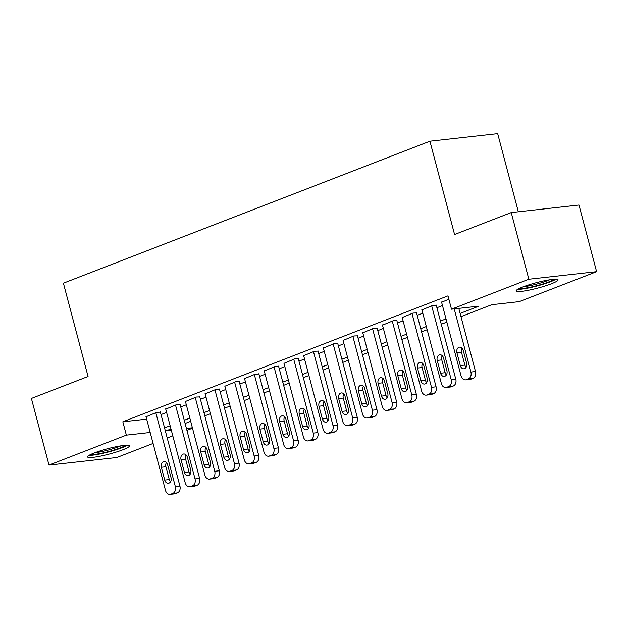 <?xml version="1.0" encoding="UTF-8"?>
<svg xmlns="http://www.w3.org/2000/svg" width="628" height="628" viewBox="0 0 628 628"><rect width="100%" height="100%" fill="white"/><g stroke="black" fill="none" stroke-linecap="round" stroke-linejoin="round"><path stroke-width="0.94" d="M94.224 452.976A21.69 2.795 -14.8 0 1 116.565 446.634A21.69 2.795 -14.8 0 1 129.478 445.849A21.69 2.795 -14.8 0 1 122.79 449.797A21.69 2.795 -14.8 0 1 100.449 456.14A21.69 2.795 -14.8 0 1 87.535 456.925A21.69 2.795 -14.8 0 1 94.224 452.976M522.818 286.965A21.69 2.795 -14.8 0 1 545.159 280.614A21.69 2.795 -14.8 0 1 558.072 279.829A21.69 2.795 -14.8 0 1 551.392 283.778A21.69 2.795 -14.8 0 1 529.051 290.128A21.69 2.795 -14.8 0 1 516.138 290.913A21.69 2.795 -14.8 0 1 522.818 286.965M518.328 211.785L497.682 133.646L429.921 141.206L63.397 283.173L88.053 376.486L31.4 398.435L49.008 465.089L126.354 435.133L150.186 432.472M429.921 141.206L454.578 234.519L511.231 212.578L578.992 205.018L596.6 271.673L519.254 301.628L491.787 304.698L460.983 316.622M192.498 428.194L186.924 430.361M172.794 435.832L167.213 437.991M153.083 443.462L116.769 457.529L49.008 465.089M160.391 412.172L156.804 412.306L146.034 416.764M180.103 404.542L176.507 404.668L165.737 409.134M199.806 396.912L196.211 397.037L185.441 401.496M219.51 389.274L215.914 389.407L205.152 393.866M239.213 381.643L235.626 381.769L224.855 386.236M258.924 374.013L255.329 374.139L244.559 378.598M278.628 366.375L275.033 366.509L264.27 370.967M298.331 358.745L294.744 358.871L283.974 363.337M318.043 351.115L314.447 351.24L303.677 355.699M337.746 343.477L334.151 343.61L323.381 348.069M357.45 335.847L353.854 335.972L343.092 340.439M377.153 328.216L373.566 328.342L362.796 332.801M396.865 320.578L393.269 320.712L382.499 325.171M416.568 312.948L412.973 313.074L402.203 317.54M436.272 305.318L432.676 305.444L421.914 309.902M460.136 313.419L478.968 306.126L451.501 309.188L447.976 295.859L122.837 421.796L146.662 419.143M161.027 414.582L166.608 412.415M180.738 406.944L186.312 404.785M200.442 399.314L206.015 397.155M220.145 391.684L225.727 389.517M239.849 384.046L245.43 381.887M259.56 376.415L265.134 374.257M279.264 368.785L284.837 366.619M298.967 361.147L304.549 358.988M318.671 353.517L324.252 351.358M338.382 345.887L343.956 343.72M358.086 338.249L363.667 336.09M377.789 330.618L383.37 328.46M397.5 322.988L403.074 320.822M417.204 315.35L422.777 313.191M436.907 307.72L442.489 305.561M448.855 299.179L441.617 302.272M511.231 212.578L528.847 279.232L596.6 271.673M122.837 421.796L126.354 435.133M451.501 309.188L528.847 279.232M164.552 427.911L170.125 425.753M184.255 420.281L189.837 418.115M203.967 412.643L209.54 410.484M223.67 405.013L229.244 402.854M243.374 397.383L248.955 395.216M263.077 389.745L268.658 387.586M282.788 382.114L288.362 379.956M302.492 374.484L308.065 372.318M322.195 366.846L327.777 364.687M341.899 359.216L347.48 357.057M361.61 351.586L367.184 349.419M381.314 343.948L386.887 341.789M401.017 336.318L406.599 334.159M420.729 328.687L426.302 326.521M440.432 321.049L446.006 318.891M170.973 428.955L166.64 430.635L171.279 430.117M186.414 428.429L192.38 427.762M446.853 322.101L441.28 324.26M427.15 329.731L421.569 331.89M407.446 337.362L401.865 339.52M387.735 345L382.162 347.158M368.032 352.63L362.458 354.789M348.328 360.26L342.747 362.419M328.625 367.898L323.043 370.057M308.913 375.528L303.34 377.687M289.21 383.159L283.636 385.317M269.506 390.797L263.925 392.955M249.803 398.427L244.221 400.586M230.091 406.057L224.518 408.216M210.388 413.695L204.806 415.854M190.684 421.325L185.103 423.484M454.225 308.882L470.914 372.043A5.558 4.168 -96.4 0 1 468.378 378.904L466.408 379.665A5.558 4.168 -96.4 0 1 465.615 379.861A5.558 4.168 -96.4 0 1 461.062 375.866L441.547 302.005M465.615 379.861L470.199 379.351A5.558 4.168 83.6 0 0 470.992 379.155L472.963 378.394A5.558 4.168 83.6 0 0 475.49 371.533L458.801 308.372M466.604 363.133A4.451 3.328 83.6 0 1 463.943 368.777A4.451 3.328 83.6 0 1 460.3 365.575L456.917 352.779A4.451 3.328 83.6 0 1 459.578 347.135A4.451 3.328 83.6 0 1 463.221 350.338L466.604 363.133M466.094 367.294A4.451 3.328 83.6 0 1 464.877 365.064L461.494 352.269A4.451 3.328 83.6 0 1 462.004 348.108M554.171 279.264A18.769 2.418 -14.8 0 1 548.903 281.862A18.769 2.418 -14.8 0 1 519.254 288.488M523.462 286.721A17.38 2.237 165.2 0 0 547.632 280.63A17.38 2.237 165.2 0 0 549.633 279.805M517.629 289.359A21.548 2.771 165.2 0 0 550.732 281.658A21.548 2.771 165.2 0 0 556.008 279.217M125.569 445.276A18.769 2.418 -14.8 0 1 102.607 453.024A18.769 2.418 -14.8 0 1 90.652 454.507M94.867 452.733A17.38 2.237 165.2 0 0 102.647 451.414A17.38 2.237 165.2 0 0 121.031 445.817M89.027 455.371A21.548 2.771 165.2 0 0 101.814 453.589A21.548 2.771 165.2 0 0 127.406 445.228M431.695 305.828L451.21 379.681A5.558 4.168 -96.4 0 1 448.675 386.534L446.704 387.303A5.558 4.168 -96.4 0 1 445.911 387.5A5.558 4.168 -96.4 0 1 441.358 383.496L421.843 309.643M445.911 387.5L450.488 386.981A5.558 4.168 83.6 0 0 451.281 386.793L453.251 386.024A5.558 4.168 83.6 0 0 455.787 379.171L436.201 305.051M446.9 370.771A4.451 3.328 83.6 0 1 444.239 376.408A4.451 3.328 83.6 0 1 440.589 373.213L437.214 360.409A4.451 3.328 83.6 0 1 439.867 354.773A4.451 3.328 83.6 0 1 443.517 357.968L446.9 370.771M446.39 374.932A4.451 3.328 83.6 0 1 445.174 372.702L441.79 359.899A4.451 3.328 83.6 0 1 442.3 355.738M411.992 313.458L431.499 387.311A5.558 4.168 -96.4 0 1 428.971 394.172L427.001 394.934A5.558 4.168 -96.4 0 1 426.208 395.13A5.558 4.168 -96.4 0 1 421.647 391.126L402.14 317.273M426.208 395.13L430.784 394.62A5.558 4.168 83.6 0 0 431.577 394.423L433.548 393.662A5.558 4.168 83.6 0 0 436.083 386.801L416.497 312.681M427.189 378.401A4.451 3.328 83.6 0 1 424.536 384.046A4.451 3.328 83.6 0 1 420.886 380.843L417.502 368.047A4.451 3.328 83.6 0 1 420.163 362.403A4.451 3.328 83.6 0 1 423.814 365.606L427.189 378.401M426.687 382.562A4.451 3.328 83.6 0 1 425.462 380.333L422.087 367.537A4.451 3.328 83.6 0 1 422.589 363.377M392.28 321.089L411.795 394.941A5.558 4.168 -96.4 0 1 409.268 401.802L407.297 402.564A5.558 4.168 -96.4 0 1 406.504 402.76A5.558 4.168 -96.4 0 1 401.944 398.764L382.428 324.904M406.504 402.76L411.081 402.25A5.558 4.168 83.6 0 0 411.874 402.053L413.844 401.292A5.558 4.168 83.6 0 0 416.372 394.431L396.794 320.319M407.486 386.032A4.451 3.328 83.6 0 1 404.825 391.676A4.451 3.328 83.6 0 1 401.182 388.473L397.799 375.677A4.451 3.328 83.6 0 1 400.46 370.033A4.451 3.328 83.6 0 1 404.102 373.236L407.486 386.032M406.983 390.192A4.451 3.328 83.6 0 1 405.759 387.963L402.375 375.167A4.451 3.328 83.6 0 1 402.886 371.007M372.577 328.727L392.092 402.579A5.558 4.168 -96.4 0 1 389.556 409.432L387.586 410.202A5.558 4.168 -96.4 0 1 386.793 410.398A5.558 4.168 -96.4 0 1 382.24 406.395L362.725 332.542M386.793 410.398L391.377 409.88A5.558 4.168 83.6 0 0 392.162 409.692L394.133 408.922A5.558 4.168 83.6 0 0 396.668 402.069L377.083 327.949M387.782 393.67A4.451 3.328 83.6 0 1 385.121 399.306A4.451 3.328 83.6 0 1 381.479 396.111L378.095 383.308A4.451 3.328 83.6 0 1 380.756 377.671A4.451 3.328 83.6 0 1 384.399 380.866L387.782 393.67M387.272 397.83A4.451 3.328 83.6 0 1 386.055 395.601L382.672 382.797A4.451 3.328 83.6 0 1 383.182 378.637M352.873 336.357L372.388 410.21A5.558 4.168 -96.4 0 1 369.853 417.07L367.882 417.832A5.558 4.168 -96.4 0 1 367.09 418.028A5.558 4.168 -96.4 0 1 362.529 414.025L343.021 340.172M367.09 418.028L371.666 417.518A5.558 4.168 83.6 0 0 372.459 417.322L374.429 416.56A5.558 4.168 83.6 0 0 376.965 409.699L357.379 335.58M368.079 401.3A4.451 3.328 83.6 0 1 365.418 406.944A4.451 3.328 83.6 0 1 361.767 403.741L358.392 390.946A4.451 3.328 83.6 0 1 361.045 385.302A4.451 3.328 83.6 0 1 364.695 388.504L368.079 401.3M367.568 405.46A4.451 3.328 83.6 0 1 366.352 403.231L362.968 390.435A4.451 3.328 83.6 0 1 363.471 386.275M333.17 343.987L352.677 417.84A5.558 4.168 -96.4 0 1 350.149 424.701L348.179 425.462A5.558 4.168 -96.4 0 1 347.386 425.658A5.558 4.168 -96.4 0 1 342.825 421.663L323.31 347.802M347.386 425.658L351.963 425.148A5.558 4.168 83.6 0 0 352.755 424.952L354.726 424.19A5.558 4.168 83.6 0 0 357.261 417.33L337.676 343.218M348.367 408.93A4.451 3.328 83.6 0 1 345.714 414.574A4.451 3.328 83.6 0 1 342.064 411.371L338.68 398.576A4.451 3.328 83.6 0 1 341.342 392.932A4.451 3.328 83.6 0 1 344.992 396.135L348.367 408.93M347.865 413.091A4.451 3.328 83.6 0 1 346.64 410.861L343.265 398.066A4.451 3.328 83.6 0 1 343.767 393.905M313.458 351.625L332.973 425.478A5.558 4.168 -96.4 0 1 330.438 432.331L328.468 433.1A5.558 4.168 -96.4 0 1 327.675 433.296A5.558 4.168 -96.4 0 1 323.122 429.293L303.607 355.44M327.675 433.296L332.259 432.778A5.558 4.168 83.6 0 0 333.052 432.59L335.022 431.821A5.558 4.168 83.6 0 0 337.55 424.968L317.972 350.848M328.664 416.568A4.451 3.328 83.6 0 1 326.003 422.204A4.451 3.328 83.6 0 1 322.36 419.009L318.977 406.206A4.451 3.328 83.6 0 1 321.638 400.57A4.451 3.328 83.6 0 1 325.28 403.765L328.664 416.568M328.154 420.729A4.451 3.328 83.6 0 1 326.937 418.499L323.553 405.696A4.451 3.328 83.6 0 1 324.064 401.535M293.755 359.255L313.27 433.108A5.558 4.168 -96.4 0 1 310.734 439.969L308.764 440.73A5.558 4.168 -96.4 0 1 307.971 440.927A5.558 4.168 -96.4 0 1 303.418 436.923L283.903 363.07M307.971 440.927L312.548 440.416A5.558 4.168 83.6 0 0 313.341 440.22L315.311 439.459A5.558 4.168 83.6 0 0 317.846 432.598L298.261 358.478M308.96 424.198A4.451 3.328 83.6 0 1 306.299 429.842A4.451 3.328 83.6 0 1 302.649 426.64L299.273 413.844A4.451 3.328 83.6 0 1 301.935 408.2A4.451 3.328 83.6 0 1 305.577 411.403L308.96 424.198M308.45 428.359A4.451 3.328 83.6 0 1 307.233 426.129L303.85 413.334A4.451 3.328 83.6 0 1 304.36 409.173M274.051 366.885L293.559 440.738A5.558 4.168 -96.4 0 1 291.031 447.599L289.061 448.361A5.558 4.168 -96.4 0 1 288.268 448.557A5.558 4.168 -96.4 0 1 283.707 444.561L264.2 370.701M288.268 448.557L292.844 448.047A5.558 4.168 83.6 0 0 293.637 447.85L295.607 447.089A5.558 4.168 83.6 0 0 298.143 440.228L278.557 366.116M289.257 431.829A4.451 3.328 83.6 0 1 286.596 437.473A4.451 3.328 83.6 0 1 282.945 434.27L279.562 421.474A4.451 3.328 83.6 0 1 282.223 415.83A4.451 3.328 83.6 0 1 285.873 419.033L289.257 431.829M288.747 435.989A4.451 3.328 83.6 0 1 287.522 433.76L284.146 420.964A4.451 3.328 83.6 0 1 284.649 416.804M254.34 374.524L273.855 448.376A5.558 4.168 -96.4 0 1 271.327 455.229L269.357 455.999A5.558 4.168 -96.4 0 1 268.564 456.195A5.558 4.168 -96.4 0 1 264.003 452.191L244.488 378.339M268.564 456.195L273.141 455.677A5.558 4.168 83.6 0 0 273.934 455.488L275.904 454.719A5.558 4.168 83.6 0 0 278.432 447.866L258.854 373.746M269.545 439.467A4.451 3.328 83.6 0 1 266.884 445.103A4.451 3.328 83.6 0 1 263.242 441.908L259.859 429.105A4.451 3.328 83.6 0 1 262.52 423.468A4.451 3.328 83.6 0 1 266.162 426.663L269.545 439.467M269.043 443.627A4.451 3.328 83.6 0 1 267.818 441.398L264.435 428.594A4.451 3.328 83.6 0 1 264.945 424.434M234.636 382.154L254.152 456.007A5.558 4.168 -96.4 0 1 251.616 462.867L249.646 463.629A5.558 4.168 -96.4 0 1 248.853 463.825A5.558 4.168 -96.4 0 1 244.3 459.822L224.785 385.969M248.853 463.825L253.437 463.315A5.558 4.168 83.6 0 0 254.23 463.119L256.2 462.357A5.558 4.168 83.6 0 0 258.728 455.496L239.15 381.377M249.842 447.097A4.451 3.328 83.6 0 1 247.181 452.741A4.451 3.328 83.6 0 1 243.538 449.538L240.155 436.743A4.451 3.328 83.6 0 1 242.816 431.098A4.451 3.328 83.6 0 1 246.459 434.301L249.842 447.097M249.332 451.257A4.451 3.328 83.6 0 1 248.115 449.028L244.732 436.232A4.451 3.328 83.6 0 1 245.242 432.072M214.933 389.784L234.448 463.637A5.558 4.168 -96.4 0 1 231.913 470.498L229.942 471.259A5.558 4.168 -96.4 0 1 229.149 471.455A5.558 4.168 -96.4 0 1 224.596 467.46L205.081 393.599M229.149 471.455L233.726 470.945A5.558 4.168 83.6 0 0 234.519 470.749L236.489 469.987A5.558 4.168 83.6 0 0 239.025 463.126L219.439 389.015M230.138 454.727A4.451 3.328 83.6 0 1 227.477 460.371A4.451 3.328 83.6 0 1 223.827 457.168L220.452 444.373A4.451 3.328 83.6 0 1 223.105 438.729A4.451 3.328 83.6 0 1 226.755 441.931L230.138 454.727M229.628 458.887A4.451 3.328 83.6 0 1 228.411 456.658L225.028 443.863A4.451 3.328 83.6 0 1 225.538 439.702M195.23 397.422L214.737 471.275A5.558 4.168 -96.4 0 1 212.209 478.128L210.239 478.897A5.558 4.168 -96.4 0 1 209.446 479.093A5.558 4.168 -96.4 0 1 204.885 475.09L185.378 401.237M209.446 479.093L214.022 478.575A5.558 4.168 83.6 0 0 214.815 478.387L216.786 477.618A5.558 4.168 83.6 0 0 219.321 470.765L199.735 396.645M210.427 462.365A4.451 3.328 83.6 0 1 207.774 468.001A4.451 3.328 83.6 0 1 204.124 464.806L200.74 452.003A4.451 3.328 83.6 0 1 203.401 446.367A4.451 3.328 83.6 0 1 207.052 449.562L210.427 462.365M209.925 466.525A4.451 3.328 83.6 0 1 208.7 464.296L205.325 451.493A4.451 3.328 83.6 0 1 205.827 447.332M175.518 405.052L195.033 478.905A5.558 4.168 -96.4 0 1 192.506 485.766L190.535 486.527A5.558 4.168 -96.4 0 1 189.742 486.724A5.558 4.168 -96.4 0 1 185.181 482.72L165.666 408.867M189.742 486.724L194.319 486.213A5.558 4.168 83.6 0 0 195.112 486.017L197.082 485.256A5.558 4.168 83.6 0 0 199.61 478.395L180.032 404.275M190.724 469.995A4.451 3.328 83.6 0 1 188.062 475.639A4.451 3.328 83.6 0 1 184.42 472.437L181.037 459.641A4.451 3.328 83.6 0 1 183.698 453.997A4.451 3.328 83.6 0 1 187.34 457.2L190.724 469.995M190.221 474.156A4.451 3.328 83.6 0 1 188.997 471.926L185.613 459.131A4.451 3.328 83.6 0 1 186.124 454.97M155.815 412.682L175.33 486.535A5.558 4.168 -96.4 0 1 172.794 493.396L170.824 494.158A5.558 4.168 -96.4 0 1 170.031 494.354A5.558 4.168 -96.4 0 1 165.478 490.358L145.963 416.497M170.031 494.354L174.615 493.844A5.558 4.168 83.6 0 0 175.4 493.647L177.371 492.886A5.558 4.168 83.6 0 0 179.906 486.025L160.321 411.913M171.02 477.625A4.451 3.328 83.6 0 1 168.359 483.27A4.451 3.328 83.6 0 1 164.717 480.067L161.333 467.271A4.451 3.328 83.6 0 1 163.994 461.627A4.451 3.328 83.6 0 1 167.637 464.83L171.02 477.625M170.51 481.786A4.451 3.328 83.6 0 1 169.293 479.557L165.91 466.761A4.451 3.328 83.6 0 1 166.42 462.601M475.49 371.533L470.914 372.043M472.963 378.394L468.378 378.904M470.992 379.155L466.408 379.665M460.3 365.575L464.877 365.064M456.917 352.779L461.494 352.269M455.787 379.171L451.21 379.681M453.251 386.024L448.675 386.534M451.281 386.793L446.704 387.303M440.589 373.213L445.174 372.702M437.214 360.409L441.79 359.899M436.083 386.801L431.499 387.311M433.548 393.662L428.971 394.172M431.577 394.423L427.001 394.934M420.886 380.843L425.462 380.333M417.502 368.047L422.087 367.537M416.372 394.431L411.795 394.941M413.844 401.292L409.268 401.802M411.874 402.053L407.297 402.564M401.182 388.473L405.759 387.963M397.799 375.677L402.375 375.167M396.668 402.069L392.092 402.579M394.133 408.922L389.556 409.432M392.162 409.692L387.586 410.202M381.479 396.111L386.055 395.601M378.095 383.308L382.672 382.797M376.965 409.699L372.388 410.21M374.429 416.56L369.853 417.07M372.459 417.322L367.882 417.832M361.767 403.741L366.352 403.231M358.392 390.946L362.968 390.435M357.261 417.33L352.677 417.84M354.726 424.19L350.149 424.701M352.755 424.952L348.179 425.462M342.064 411.371L346.64 410.861M338.68 398.576L343.265 398.066M337.55 424.968L332.973 425.478M335.022 431.821L330.438 432.331M333.052 432.59L328.468 433.1M322.36 419.009L326.937 418.499M318.977 406.206L323.553 405.696M317.846 432.598L313.27 433.108M315.311 439.459L310.734 439.969M313.341 440.22L308.764 440.73M302.649 426.64L307.233 426.129M299.273 413.844L303.85 413.334M298.143 440.228L293.559 440.738M295.607 447.089L291.031 447.599M293.637 447.85L289.061 448.361M282.945 434.27L287.522 433.76M279.562 421.474L284.146 420.964M278.432 447.866L273.855 448.376M275.904 454.719L271.327 455.229M273.934 455.488L269.357 455.999M263.242 441.908L267.818 441.398M259.859 429.105L264.435 428.594M258.728 455.496L254.152 456.007M256.2 462.357L251.616 462.867M254.23 463.119L249.646 463.629M243.538 449.538L248.115 449.028M240.155 436.743L244.732 436.232M239.025 463.126L234.448 463.637M236.489 469.987L231.913 470.498M234.519 470.749L229.942 471.259M223.827 457.168L228.411 456.658M220.452 444.373L225.028 443.863M219.321 470.765L214.737 471.275M216.786 477.618L212.209 478.128M214.815 478.387L210.239 478.897M204.124 464.806L208.7 464.296M200.74 452.003L205.325 451.493M199.61 478.395L195.033 478.905M197.082 485.256L192.506 485.766M195.112 486.017L190.535 486.527M184.42 472.437L188.997 471.926M181.037 459.641L185.613 459.131M179.906 486.025L175.33 486.535M177.371 492.886L172.794 493.396M175.4 493.647L170.824 494.158M164.717 480.067L169.293 479.557M161.333 467.271L165.91 466.761"/></g></svg>
